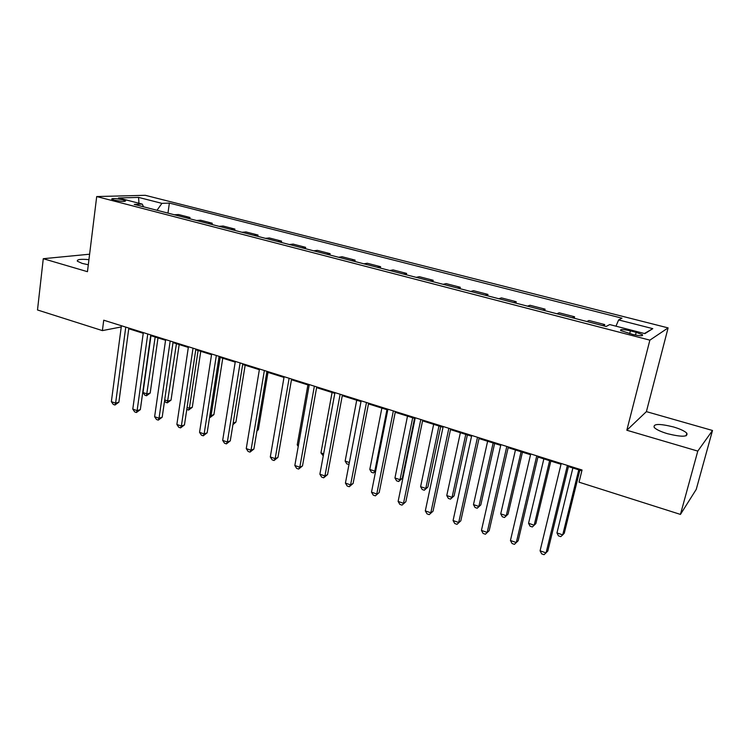 <?xml version="1.0" encoding="UTF-8"?>
<svg xmlns="http://www.w3.org/2000/svg" width="750" height="750" viewBox="0 0 750 750"><rect width="100%" height="100%" fill="white"/><g stroke="black" fill="none" stroke-linecap="round" stroke-linejoin="round"><path stroke-width="1.12" d="M88.941 259.65C80.578 258.919 76.725 259.444 77.362 261.206L82.134 263.391L88.312 264.769M667.453 433.697C681.778 437.184 688.228 437.006 686.803 433.172C684.581 431.006 680.119 428.925 673.406 426.928C659.297 423.497 652.913 423.694 654.253 427.509C656.381 429.619 660.778 431.681 667.453 433.697M114.262 200.109C121.266 201.553 125.044 201.797 125.588 200.831L122.934 199.847C115.978 198.412 112.219 198.169 111.647 199.134L114.262 200.109M668.109 327.891L145.294 195.309L96.703 196.556L649.875 340.144L668.109 327.891L646.397 411.628L626.831 430.238L697.791 451.097L712.5 430.481L646.397 411.628M712.5 430.481L696.234 489.403L680.447 514.416L697.791 451.097M680.447 514.416L579.038 482.175L582.047 470.016L103.734 320.203L102.394 330.609L121.256 326.934M636.178 332.334L630.394 330.844C623.166 329.222 619.922 329.119 620.681 330.544L632.737 334.425C640.031 336.056 643.284 336.159 642.488 334.725L636.178 332.334L635.494 335.053M615.975 326.184L618.628 319.931L621.975 318.188L169.369 203.081L167.972 213.122M618.628 319.931L652.791 328.65L644.906 333.637L609.731 324.572L606.084 326.484L134.241 204.394L142.256 204.094L118.481 197.963L138.572 197.4L161.925 203.362L169.369 203.081M89.616 254.203L43.275 258.703L37.5 309.975L102.394 330.609M43.275 258.703L87.459 271.688L96.703 196.556M626.831 430.238L649.875 340.144M128.747 328.744L143.231 333.291M150.666 335.616L165.562 340.284M172.997 342.619L188.325 347.428M195.769 349.762L211.537 354.703M218.991 357.037L235.209 362.128M242.672 364.462L259.359 369.694M266.822 372.037L283.997 377.419M291.469 379.762L309.15 385.303M316.613 387.647L334.809 393.347M342.281 395.691L361.012 401.569M368.484 403.903L387.778 409.959M395.231 412.294L415.106 418.528M422.559 420.863L443.025 427.275M450.478 429.609L471.562 436.219M478.997 438.553L500.719 445.369M508.144 447.694L530.531 454.716M537.947 457.031L561.019 464.269M568.416 466.584L581.85 470.803M602.709 325.613L604.734 324.572L604.378 326.044M174.347 214.772L178.584 214.537L189.994 217.491L189.806 218.766M196.472 220.491L200.616 220.228L212.241 223.228L212.053 224.522M219.028 226.331L223.078 226.031L234.919 229.088L234.713 230.391M242.006 232.275L245.963 231.938L258.028 235.05L257.822 236.372M265.444 238.341L269.288 237.956L281.597 241.134L281.372 242.466M289.331 244.519L293.072 244.097L305.616 247.341L305.391 248.681M313.697 250.828L317.316 250.359L330.122 253.669L329.878 255.009M338.55 257.259L342.047 256.744L355.106 260.119L354.862 261.478M363.909 263.822L367.284 263.259L380.606 266.7L380.344 268.069M389.784 270.516L393.028 269.906L406.622 273.422L406.35 274.8M416.194 277.35L419.297 276.694L433.172 280.275L432.891 281.672M443.156 284.325L446.109 283.612L460.275 287.269L459.984 288.675M470.681 291.45L473.484 290.681L487.95 294.422L487.641 295.837M498.797 298.725L501.441 297.9L516.216 301.716L515.897 303.15M527.512 306.15L529.997 305.269L545.091 309.169L544.753 310.613M556.866 313.744L559.172 312.806L574.584 316.791L574.247 318.244M586.856 321.506L588.975 320.503L604.734 324.572M572.372 317.766L574.584 316.791M542.7 310.078L545.091 309.169M513.656 302.569L516.216 301.716M485.231 295.209L487.95 294.422M457.397 288.009L460.275 287.269M430.144 280.959L433.172 280.275M403.453 274.05L406.622 273.422M377.297 267.281L380.606 266.7M351.675 260.653L355.106 260.119M326.559 254.156L330.122 253.669M301.941 247.781L305.616 247.341M277.809 241.537L281.597 241.134M254.137 235.416L258.028 235.05M230.925 229.406L234.919 229.088M208.144 223.519L212.241 223.228M185.803 217.734L189.994 217.491M161.925 203.362L157.003 210.281M143.559 206.803L142.256 204.094M644.419 333.516L652.791 328.65M138.572 197.4L138.947 203.241M567.394 465.422L546.075 552.9L540.075 550.809L561.206 463.491M568.603 465.806L547.819 551.016L544.069 554.691L541.678 553.856L540.075 550.809M572.878 467.991L556.959 532.931L562.716 534.881L564.291 533.175L579.844 470.175M556.959 532.931L558.459 535.856L560.756 536.634L562.716 534.881L578.756 469.828M536.756 455.831L516.309 542.55L510.441 540.506L530.719 453.938M538.125 456.262L518.175 540.731L514.416 544.35L512.072 543.525L510.441 540.506M506.803 446.447L487.191 532.416L481.444 530.419L500.897 444.6M508.322 446.925L489.187 530.672L485.4 534.225L483.103 533.428L481.444 530.419M489.187 530.672L485.4 534.225M477.506 437.269L458.7 522.506L453.075 520.547L471.722 435.459M479.166 437.794L460.809 520.828L457.003 524.325L454.762 523.538L453.075 520.547M460.809 520.828L457.003 524.325M543.853 458.888L528.553 523.294L534.188 525.206L535.875 523.556L550.837 461.081M528.553 523.294L530.081 526.2L532.331 526.969L534.188 525.206L549.609 460.697M515.447 449.981L500.728 513.853L506.25 515.728L508.05 514.144L522.441 452.175M508.05 514.144L504.488 517.5L506.25 515.728L521.081 451.744M504.488 517.5L502.284 516.75L500.728 513.853M487.622 441.253L473.475 504.609L478.875 506.447L480.797 504.919L494.625 443.456M480.797 504.919L477.206 508.219L478.875 506.447L493.134 442.987M477.206 508.219L475.05 507.488L473.475 504.609M448.847 428.297L430.809 512.803L425.306 510.891L443.184 426.525M450.637 428.859L433.031 511.191L429.216 514.631L427.013 513.862L425.306 510.891M433.031 511.191L429.216 514.631M460.369 432.712L446.766 495.553L452.062 497.353L454.088 495.881L467.381 434.916M454.088 495.881L450.478 499.134L452.062 497.353L465.769 434.409M450.478 499.134L448.369 498.412L446.766 495.553M420.797 419.513L403.509 503.306L398.119 501.431L415.256 417.778M422.719 420.113L405.834 501.75L402 505.134L399.853 504.384L398.119 501.431M405.834 501.75L402 505.134M393.347 410.916L376.772 494.006L371.494 492.169L387.919 409.209M395.381 411.553L379.2 492.516L375.356 495.844L373.247 495.103L371.494 492.169M379.2 492.516L375.356 495.844M366.469 402.497L350.587 484.894L345.422 483.094L361.153 400.828M368.625 403.172L353.109 483.459L350.587 484.894L349.256 486.741L347.194 486.019L345.422 483.094M353.109 483.459L349.256 486.741M340.144 394.247L324.938 475.969L319.875 474.206L334.95 392.625M342.413 394.959L327.553 474.591L324.938 475.969L323.681 477.816L321.666 477.113L319.875 474.206M327.553 474.591L323.681 477.816M314.363 386.175L299.803 467.222L294.834 465.497L309.272 384.581M316.744 386.916L302.503 465.9L299.803 467.222L298.631 469.078L296.644 468.384L294.834 465.497M302.503 465.9L298.631 469.078M433.659 424.341L420.6 486.675L425.794 488.438L427.903 487.031L440.691 426.544M427.903 487.031L424.294 490.228L425.794 488.438L438.956 426M424.294 490.228L422.222 489.525L420.6 486.675M407.503 416.137L394.95 477.975L400.041 479.709L402.253 478.35L414.534 418.341M402.253 478.35L398.625 481.5L400.041 479.709L412.688 417.769M398.625 481.5L396.591 480.806L394.95 477.975M381.863 408.103L369.797 469.453L374.794 471.141L386.944 409.697M375.647 471.206L373.453 472.941L371.456 472.266L369.797 469.453M373.453 472.941L375.769 470.587M356.719 400.219L345.141 461.091L349.359 462.516M348.984 464.438L346.819 463.884L345.141 461.091M332.072 392.494L320.953 452.887L323.644 453.797M323.259 455.869L320.953 452.887M289.116 378.263L275.175 458.653L270.3 456.966L284.119 376.706M291.591 379.041L277.959 457.387L275.175 458.653L274.078 460.509L272.128 459.834L270.3 456.966M277.959 457.387L274.078 460.509M307.903 384.919L297.234 444.834L298.453 445.247M298.238 446.456L297.234 444.834M264.366 370.519L251.025 450.253L246.253 448.594L259.481 368.981M266.944 371.325L253.894 449.034L251.025 450.253L250.003 452.119L248.1 451.453L246.253 448.594M253.894 449.034L250.003 452.119M240.113 362.916L227.353 442.022L222.675 440.391L235.322 361.416M242.784 363.759L230.297 440.85L227.353 442.022L226.397 443.888L224.531 443.231L222.675 440.391M230.297 440.85L226.397 443.888M257.062 430.172L258.347 429.656L267.984 372.403M258.347 429.656L256.922 431.006M216.337 355.472L204.141 433.941L199.547 432.347L211.641 354M219.103 356.334L207.15 432.816L204.141 433.941L203.25 435.816L201.422 435.169L199.547 432.347M207.15 432.816L203.25 435.816M233.175 423.094L235.922 422.072L245.156 365.241M235.922 422.072L232.922 424.659M193.031 348.178L181.369 426.028L176.869 424.462L188.428 346.734M195.872 349.069L184.453 424.941L181.369 426.028L180.553 427.894L178.753 427.266L176.869 424.462M184.453 424.941L180.553 427.894M209.906 415.219L211.059 415.613L213.9 414.619L222.759 358.219M213.9 414.619L210.206 417.422L211.059 415.613L220.172 357.413M210.206 417.422L209.588 417.216M170.175 341.016L159.037 418.256L154.622 416.719L165.656 339.6M173.1 341.934L162.188 417.216L159.037 418.256L158.278 420.122L156.516 419.513L154.622 416.719M162.188 417.216L158.278 420.122M187.088 407.475L189.375 408.253L192.281 407.306L200.766 351.328M192.281 407.306L188.578 410.072L189.375 408.253L198.103 350.494M188.578 410.072L186.797 409.387M147.759 333.994L137.119 410.625L132.787 409.125L143.325 332.606M150.759 334.931L140.334 409.631L137.119 410.625L136.425 412.5L134.691 411.9L132.787 409.125M140.334 409.631L136.425 412.5M125.766 327.103L115.612 403.144L111.356 401.672L121.416 325.744M128.841 328.069L118.884 402.188L115.612 403.144L114.975 405.019L113.278 404.428L111.356 401.672M118.884 402.188L114.975 405.019M164.7 399.881L168.084 401.034L171.047 400.116L179.184 344.559M171.047 400.116L167.344 402.853L176.447 343.697M167.344 402.853L165.666 402.281L164.588 400.669M150.975 335.719L143.034 392.541L147.178 393.938L150.188 393.066L157.988 337.913M150.188 393.066L146.494 395.756L155.175 337.031M146.494 395.756L144.834 395.194L143.034 392.541M629.7 333.637L630.394 330.844M686.091 435.816L686.803 433.172M642.253 335.663L642.488 334.725"/></g></svg>
